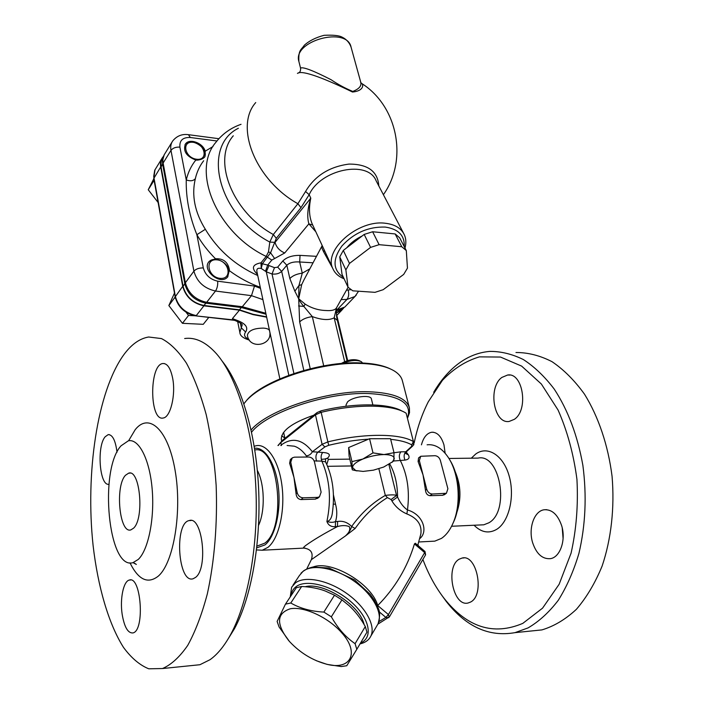 <?xml version="1.0" encoding="UTF-8"?>
<svg xmlns="http://www.w3.org/2000/svg" width="704" height="704" viewBox="0 0 704 704"><rect width="100%" height="100%" fill="white"/><g stroke="black" fill="none" stroke-linecap="round" stroke-linejoin="round"><path stroke-width="1.06" d="M377.423 606.1L377.722 605.537C395.102 587.972 407.352 567.433 414.445 543.91L415.29 543.233L424.961 551.461L424.662 552.596L388.423 614.574L385.88 617.417L378.937 621.614M455.092 471.486C460.944 485.056 461.49 498.828 456.738 512.794M258.553 525.342C265.294 511.201 264.651 483.93 257.321 470.36M254.804 449.988C278.098 444.409 287.505 527.41 264.704 543.198L256.942 546.102M227.735 639.558L234.45 628.716C251.469 597.318 261.246 541.948 258.553 487.406C255.816 432.837 241.138 384.463 222.306 361.302M184.659 338.518C195.404 337.031 206.008 342.109 216.471 353.76C236.438 376.455 252.437 426.677 255.684 484.378C258.914 542.036 248.732 601.128 230.815 634.181C224.418 645.938 217.474 654.447 209.994 659.718L199.91 664.726L189.675 665.773M123.473 355.194C131.146 344.59 139.542 338.527 148.658 337.005L161.471 338.58C170.113 343.015 178.42 351.182 186.402 363.097C194.005 377.115 200.614 394.31 206.219 414.691C211.068 436.577 214.377 460.099 216.146 485.267C217.589 523.442 214.474 561.493 207.31 593.982C201.872 614.398 195.351 631.532 187.739 645.366C179.705 657.008 171.283 664.734 162.474 668.545L148.764 668.8C139.788 665.183 131.375 658.064 123.534 647.46C108.522 623.744 97.9 586.749 93.104 545.556C85.29 472.974 97.293 391.952 123.473 355.194M138.292 559.416C148.412 549.85 154.792 518.047 152.117 488.541C149.53 458.982 138.75 438.434 128.348 440.81L121.053 445.808C98.798 469.577 108.214 570.724 133.012 562.628L138.292 559.416M108.953 484.238C99.598 486.552 96.536 446.389 105.178 436.753L108.178 434.632C112.543 434.579 115.491 440.431 117.022 452.206M172.726 378.585C175.894 395.111 170.403 417.402 163.205 418.009C149.406 421.59 149.107 364.602 162.844 363.528C167.376 363.29 170.667 368.315 172.726 378.585M195.58 577.394L193.098 578.767C177.954 583.836 174.073 522.887 189.2 520.564C202.312 515.495 208.454 568.075 195.58 577.394M122.162 614.293C119.803 598.972 123.438 581.196 129.281 580.07C141.143 575.3 145.103 630.802 132.906 632.94C127.917 633.292 124.335 627.079 122.162 614.293M133.558 528.194L130.838 529.901C119.381 533.87 114.91 485.892 125.523 475.244L128.674 473.15C140.008 468.846 144.584 518.382 133.558 528.194M480.797 524.938L483.815 524.797L488.902 522.782C510.224 511.13 500.016 452.971 478.025 458.11L448.923 458.462M414.146 443.062C417.278 427.909 421.995 414.154 428.296 401.773L442.402 380.354C453.499 368.729 465.837 360.906 479.433 356.866L500.5 357.051L521.638 366.106L541.358 384.023L558.087 410.062C567.31 430.989 573.602 454.08 576.937 479.318C578.31 504.944 576.356 529.566 571.076 553.168L559.143 584.258L542.564 608.15L522.799 623.374C493.495 635.8 467.271 627.466 444.127 598.391C435.53 587.268 428.454 574.279 422.884 559.451M418.361 545.846L417.991 544.544M413.785 444.875L413.873 444.426M441.417 594.774L446.45 601.709C466.224 626.894 489.086 637.199 515.02 632.641L528.097 627.889C539.044 621.491 549.111 612.286 558.298 600.266C566.764 586.749 573.637 571.146 578.917 553.45C585.534 525.193 586.863 495.845 582.886 465.406C577.544 435.53 567.996 410.089 554.224 389.074C544.685 376.552 534.406 366.714 523.389 359.568C512.178 354.05 500.975 351.322 489.764 351.402C477.136 352.484 465.511 357.5 454.916 366.45C446.864 373.296 439.789 381.911 433.69 392.286M528.299 631.294L541.922 629.904C554.083 626.234 565.576 619.37 576.391 609.312C586.546 597.502 595.126 583.079 602.122 566.051C611.23 539.044 614.724 507.716 612.066 476.326C608.133 445.201 598.418 416.636 584.496 394.178C574.57 380.433 563.737 369.6 552.006 361.671C540.021 355.546 528.009 352.484 515.979 352.502M514.307 419.346L509.168 421.441C493.662 424.204 487.74 387.306 501.89 377.423L507.637 375.012C522.993 372.275 528.845 410.045 514.307 419.346M421.441 444.831C423.474 437.342 426.906 433.145 431.719 432.247C437.237 432.08 441.32 436.313 443.978 444.946L445.139 453.218M459.237 559.178L462.141 558.034C476.978 553.854 485.056 595.179 470.51 602.078L468.125 602.994C453.086 607.103 445.122 566.641 459.237 559.178M532.602 542.599C528.176 528.352 534.134 511.025 544.104 509.775C551.848 509.203 557.674 514.448 561.59 525.501C566.21 539.757 560.234 557.269 550.475 558.65C542.379 559.293 536.422 553.942 532.602 542.599M471.31 458.19L475.64 454.089C487.282 445.35 503.166 454.951 509.062 475.631C515.134 496.188 509.062 521.884 496.619 529.39C488.787 533.834 481.272 532.444 474.074 525.246M562.241 528.009L563.094 538.71M175.155 296.683L174.777 297.519L175.578 298.566M186.041 312.198L188.531 315.445L195.254 315.797M220.414 278.379C207.891 277.57 204.239 258.702 216.709 259.811C229.046 260.656 232.874 279.294 220.414 278.379M208.648 262.126L208.78 261.976C213.717 255.754 227.559 261.65 228.923 270.477L227.806 276.813M188.531 315.445L182.45 323.312L203.254 324.324L208.657 317.566M174.495 293.066L168.846 305.554L182.45 323.312M174.777 297.519L168.846 305.554M154.079 180.224L153.71 180.963L154.37 181.817M196.645 159.245C184.562 157.837 181.236 140.659 193.274 142.331C205.172 143.766 208.657 160.75 196.645 159.245M185.425 144.038C189.35 137.94 203.104 142.965 205.19 151.184L204.97 156.666C203.28 158.761 200.578 159.922 196.856 160.16L195.835 160.028C186.358 156.429 182.882 151.096 185.425 144.038L184.994 144.716C190.37 136.453 209.097 148.315 204.609 157.08M153.815 178.737L148.245 189.746L158.118 202.506M153.71 180.963L148.245 189.746M346.738 247.79C350.671 242.933 355.802 239.008 362.129 235.998M375.918 232.074L388.238 233.27M401.782 246.743L379.113 244.675L370.586 247.386L349.492 263.437L345.875 269.922L348.04 287.25L342.003 274.296L339.75 256.907L343.306 250.422L364.17 234.432L372.627 231.757L395.155 233.939L399.687 237.82L406.314 250.589L401.782 246.743L395.155 233.939M343.446 277.394C332.807 270.046 332.306 259.565 341.942 245.951C354.015 232.857 368.465 226.565 385.273 227.075C398.473 229.064 404.791 235.558 404.228 246.558M348.04 287.25L352.792 290.822L375.021 292.336L383.17 289.696L403.682 274.419L407.449 268.136L406.314 250.589M379.113 244.675L372.627 231.757M370.586 247.386L364.17 234.432M349.492 263.437L343.306 250.422M345.875 269.922L339.75 256.907M164.217 154.739L162.448 161.005L162.677 164.384L184.862 283.958C187.713 294.272 194.665 300.67 205.709 303.142L241.34 307.534L239.439 309.813L203.887 305.474C192.861 303.01 185.935 296.639 183.093 286.352L160.934 166.258L161.181 161.33L163.126 157.274M265.83 313.28L242.29 306.724L241.34 307.534L266.033 314.248M266.587 316.826L253.062 314.283L239.439 309.813M336.389 310.684L340.516 309.707M342.76 308.642L341.44 310.015L336.398 312.541M284.909 438.354L283.659 432.441M229.425 269.834L227.656 276.98C220.167 285.903 201.018 269.676 209.246 261.351L215.494 258.755C223.335 258.342 227.973 262.029 229.425 269.834M257.743 275.519C235.25 265.355 217.782 249.946 205.33 229.284L196.874 234.696C201.863 243.311 208.067 251.328 215.494 258.755M404.994 248.037C406.358 243.047 406.094 238.515 404.193 234.441C400.998 228.114 394.759 224.4 385.466 223.274C358.178 219.34 323.118 250.263 332.886 268.69C334.919 273.31 338.65 276.672 344.08 278.758M312.048 223.608L312.039 223.582C309.135 216.313 308.722 207.838 310.79 198.141C307.578 208.138 306.926 216.709 308.854 223.854L315.841 231.801M265.478 271.304L267.705 265.082L262.354 263.771L261.246 268.479L266.297 271.806L272.034 273.997L274.481 267.661L269.034 265.575L266.297 271.806L288.816 375.258M279.858 378.822L256.854 271.357C256.564 268.699 258.025 267.74 261.246 268.479L260.982 262.838C252.27 264.44 251.108 268.286 257.497 274.366M293.894 373.481L272.034 273.997C276.082 274.454 279.294 273.583 281.67 271.383L277.666 267.159L274.481 267.661M303.82 370.436L281.67 271.383L286.836 265.25C289.652 262.627 293.929 261.536 299.684 261.985L300.045 255.376C292.424 255.297 286.678 257.171 282.806 260.99L277.666 267.159M282.806 260.99L286.836 265.25L289.846 278.546C292.591 275.695 296.727 273.9 302.271 273.17L299.684 261.985L313.051 262.803M316.483 256.335L300.045 255.376M269.034 265.575L267.705 265.082L271.814 260.066L284.724 252.974L308.854 223.854L312.717 225.042M205.33 229.284C194.744 212.212 191.418 195.342 195.342 178.684C193.345 180.937 190.318 181.359 186.261 179.951C185.856 197.85 189.394 216.102 196.874 234.696L203.306 267.925C205.322 275 210.118 279.426 217.721 281.195L254.487 286.062L251.486 295.662L262.9 299.605M322.15 245.458L321.834 246.25C321.358 246.655 321.992 248.565 323.717 251.988L332.622 268.127M336.714 307.402L336.257 308.22C334.699 310.138 331.311 310.904 326.066 310.517C318.578 310.323 311.599 308.185 305.14 304.119L298.698 298.786L301.69 284.61L303.829 280.166M321.675 246.567L303.855 280.104M274.674 258.606L270.565 252.798L276.302 238.322L300.986 207.645L309.17 194.691L310.79 198.141L275.044 242.414C276.417 247.28 279.638 250.8 284.724 252.974M275.053 242.378L269.799 242.062L268.488 251.874L270.565 252.798L262.354 263.771L260.982 262.838L266.182 256.414L271.814 260.066M276.302 238.322L273.319 234.52L269.799 242.062C218.099 215.01 201.23 146.643 238.383 128.251M378.814 185.935C377.784 171.362 367.858 164.085 349.026 164.085C329.331 166.681 314.838 175.824 305.554 191.497L297.898 203.72L273.319 234.52C232.179 212.089 212.001 159.852 233.288 135.793M268.488 251.874L266.182 256.414C217.026 233.174 190.872 170.931 215.846 142.358C222.376 133.918 230.771 127.908 241.041 124.318M323.717 365.878L312.321 316.615C306.698 317.398 302.474 319.158 299.649 321.904L310.244 368.746M298.566 305.95L303.855 306.434C301.127 303.248 299.402 300.705 298.698 298.786L299.649 321.904M298.698 298.786L298.936 285.56L294.853 291.192L298.698 298.786M347.054 360.738L337.357 320.399L334.171 317.812C329.234 320.452 321.948 320.056 312.321 316.615L303.855 306.434L305.14 304.119M301.69 284.61L298.936 285.56L302.271 273.17L309.839 268.849M336.521 307.754L334.171 317.812L344.661 361.601M297.449 73.418C302.025 69.335 327.994 80.062 352.493 92.022C364.716 90.86 363.739 83.609 360.756 82.843M360.545 81.717L360.571 81.805C361.953 85.659 359.348 88.871 352.766 91.441C345.215 88.308 337.973 84.392 331.021 79.684C313.069 70.506 302.914 66.651 300.546 68.103L298.883 61.486C292.292 40.973 347.046 25.898 351.085 47.186C349.413 42.557 346.368 39.186 341.968 37.074C338.87 35.455 332.904 34.866 324.069 35.314C315.77 37.506 309.179 40.823 304.295 45.276C301.347 49.931 298.267 49.412 298.883 61.486L298.927 61.662M203.887 305.474L206.659 302.324L242.29 306.724L251.486 295.662L215.494 291.034C217.175 288.455 217.914 285.182 217.721 281.195M343.737 307.93L341.695 310.297L336.406 312.902M266.658 317.17L253.106 314.626L239.439 310.156L203.922 305.826C192.676 303.318 185.61 296.815 182.723 286.326L160.697 166.954C160.063 163.31 160.67 160.16 162.518 157.511L163.442 156.385M248.758 339.134C244.526 337.374 243.478 334.99 245.626 331.998C248.626 327.404 245.529 323.435 236.324 320.074L235.391 320.672L233.622 320.03L232.417 318.613L239.439 310.156M242.22 324.782L239.862 332.438L237.662 321.578M263.305 328.117C266.939 328.328 269.007 329.182 269.491 330.669C273.83 345.286 249.207 350.354 247.368 335.201C248.538 330.581 253.854 328.222 263.305 328.117M233.622 320.03L234.106 320.206M242.22 324.799L242.264 324.905C241.727 324.764 243.698 324.245 235.426 320.672M305.193 586.722C323.242 581.724 359.955 605.114 364.074 624.448M356.805 649.326L366.951 632.192L365.297 626.542C360.378 617.91 354.939 610.922 348.99 605.581L341.924 599.861L334.514 595.206L325.23 590.99C318.498 588.456 310.649 586.951 301.673 586.476L296.349 587.69L285.454 604.146L290.787 603.002C300.089 608.388 311.115 611.415 323.866 612.084L331.346 616.81C337.832 628.294 345.743 637.252 355.089 643.676L356.805 649.326L346.764 665.738L341.255 666.556L327.061 664.382L316.369 660.73M402.301 411.215C388.714 403.093 354.693 402.609 321.086 410.81L317.055 412.579L282.63 440.185L277.948 445.553M278.221 445.553L282.63 440.185M281.424 445.535L280.843 442.552L315.471 414.823L322.089 444.338L312.374 451.748C311.054 454.186 309.047 455.567 306.354 455.884L307.314 457.028M321.165 412.333C356.796 403.603 392.735 404.342 406.129 413.213L413.433 441.593C400.083 433.321 363.88 433.083 327.862 441.883L321.165 412.333L315.471 414.823M320.038 412.562L321.086 410.81M325.494 458.762L327.536 458.146C331.03 454.766 329.41 452.874 322.678 452.47C320.927 454.758 320.654 457.644 321.869 461.129L325.582 461.903C332.93 477.215 335.13 494.648 332.182 514.175C331.373 518.575 329.613 521.004 326.902 521.462C328.258 525.228 331.074 526.97 335.342 526.671L335.535 521.532C333.194 522.606 330.308 522.579 326.902 521.462C331.514 499.532 329.833 479.424 321.869 461.129L314.134 460.882M332.306 513.454L332.182 514.175M335.342 526.671L337.436 526.583L337.63 521.453L335.535 521.532C337.181 516.111 337.181 510.338 335.535 504.222L333.353 504.117M389.127 617.135L388.423 614.574L377.722 605.537M360.026 643.887C365.306 642.673 368.922 640.059 370.876 636.038C375.962 625.583 365.297 606.443 346.5 593.287C327.774 580.043 305.052 575.643 295.46 582.85L291.641 587.198L290.25 596.895M291.183 595.496C291.579 591.73 293.251 588.755 296.217 586.573C306.548 578.714 333.142 585.895 351.287 602.008C369.618 618.015 373.604 637.622 360.571 642.972M434.949 455.699C437.554 455.954 439.349 457.494 440.352 460.328L447.894 488.734L446.406 493.275L432.265 494.023C429.607 493.803 427.768 492.237 426.747 489.306L419.346 460.601L420.719 456.271L434.949 455.699M444.805 494.41L442.622 495.308L429.942 495.686C427.346 495.343 425.858 493.522 425.471 490.23L423.034 474.883L418.097 461.56L418.554 457.934L420.174 456.694M308.686 457.01C311.599 457.283 313.526 458.92 314.477 461.938L321.121 492.149L319.466 496.813L317.504 497.385L303.142 497.807C300.15 497.578 298.17 495.906 297.22 492.791L290.752 462.238L292.23 457.855L294.474 457.16L308.686 457.01M318.27 497.79L315.374 499.136L301.039 499.567C298.1 499.198 296.446 497.27 296.067 493.777L293.973 477.435L289.626 463.258L290.33 459.58L291.579 458.445M306.803 568.832L311.335 559.68L345.514 535.894L355.124 528.475C364.364 515.442 375.118 505.155 387.394 497.622L391.107 499.541L391.952 501.002C395.507 506.854 400.488 511.166 406.877 513.929C417.34 518.109 421.995 524.753 420.869 533.843L417.754 545.327M311.414 559.53C313.491 552.772 310.878 548.944 303.565 548.046C303.134 547.8 303.899 546.911 305.853 545.389C313.544 539.854 324.078 533.579 337.436 526.583C341.871 525.272 345.805 525.263 349.228 526.557C350.574 529.434 349.334 532.55 345.514 535.894C348.832 532.664 350.874 529.531 351.63 526.504C347.556 522.342 342.892 520.661 337.63 521.453M256.511 549.938L262.249 550.22L305.043 548.046M393.202 461.041L404.95 460.099C408.822 459.518 409.957 457.776 408.364 454.872L406.226 452.03M419.646 538.683C428.393 532.092 423.438 514.501 407.466 509.969C403.383 507.118 400.083 502.797 397.566 497.024L391.952 501.002M391.107 499.541L396.537 495.458C394.926 494.701 391.186 494.683 385.326 495.396C372.31 502.876 361.073 513.242 351.63 526.504L355.124 528.475M406.877 513.929L407.466 509.969C409.878 491.19 407.44 474.593 400.145 460.161C398.834 456.799 399.115 454.018 400.981 451.81L394.011 452.751M387.394 497.622L385.326 495.396L378.866 468.758M452.461 524.471L454.362 520.265C461.657 502.621 459.58 475.306 449.926 460.187M427.108 444.805C434.905 443.951 441.945 448.14 448.228 457.371C458.92 473.097 461.472 502.832 453.57 521.884C450.454 529.566 446.406 535.075 441.408 538.419L434.808 541.138L430.681 541.358M254.54 448.281C265.012 446.838 275.757 463.822 278.414 487.634C281.16 511.394 275.062 536.906 265.03 544.878L256.749 547.862M262.249 550.22L267.96 547.334C278.652 538.921 285.12 511.676 282.066 486.482C279.101 461.234 267.502 443.608 256.388 445.667L254.214 446.257M294.272 446.178C298.716 447.647 302.738 450.886 306.354 455.884M294.272 446.186L287.109 445.509M406.586 451.616L405.777 451.774C403.911 453.974 403.63 456.746 404.95 460.099M322.678 452.47L312.374 451.748C302.597 439.296 292.248 437.026 281.336 444.919L280.826 445.544M390.676 439.349C399.863 440.255 406.877 442.094 411.717 444.858L411.611 446.406L412.614 446.072L406.49 451.704L405.759 453.578L408.364 454.872M324.878 446.908L328.724 445.28L327.862 441.883L322.089 444.338L324.878 446.908L317.478 452.514C315.735 454.81 315.462 457.697 316.677 461.19M355.089 643.676L365.297 626.542M331.346 616.81L341.924 599.861M341.502 632.526C328.126 617.258 303.873 606.153 290.259 608.784C276.566 613.334 276.012 623.894 288.614 640.482L289.74 641.775C300.318 652.96 312.602 660.431 326.603 664.198C350.53 670.683 360.158 652.872 341.502 632.526M323.866 612.084L334.514 595.206M290.787 603.002L301.673 586.476M289.511 641.555L279.083 626.974L277.121 621.438L285.454 604.146M325.591 458.955L321.297 459.369M346.262 406.243L345.981 405.064L347.53 401.914C352.871 396.537 370.999 394.354 371.413 399.001L372.865 404.906M342.918 363.378C350.478 360.21 356.611 359.638 361.328 361.654L362.534 363M394.002 452.698L390.518 438.698L369.565 438.733L348.647 447.542L349.087 455.99L352.317 469.85L351.938 461.613L362.842 459.043C356.11 461.956 352.678 464.79 352.546 467.535L355.722 470.554L363.123 471.416L373.419 470.166L383.698 467.042L392.515 461.806L394.258 458.682C394.126 455.998 390.702 454.626 383.988 454.564C376.948 454.749 369.899 456.245 362.842 459.043L372.988 452.874L383.988 454.564L394.002 452.698L393.879 460.742L391.882 462.396M360.228 361.126L359.216 360.642C353.839 358.741 347.838 359.7 341.202 363.519M357.104 470.932L352.317 469.85M348.647 447.542L351.938 461.613M369.565 438.733L372.988 452.874M243.936 403.85C257.902 382.791 319.317 361.319 361.618 363.493C376.288 364.082 387.27 366.626 394.566 371.14C398.869 373.877 401.482 377.089 402.389 380.776L409.323 407.554M390.588 369.028C383.39 365.455 373.428 363.414 360.703 362.921C319.475 360.809 259.67 381.498 245.3 402.125M407.713 417.701L409.526 412.632L409.402 407.845C406.507 398.086 392.894 392.718 368.562 391.75C327.43 390.262 267.458 410.106 251.09 429.986M251.574 432.221C266.578 412.394 326.867 392.04 368.21 393.518C399.238 395.217 412.368 403.154 407.616 417.331M281.82 441.109L281.31 439.595C280.984 430.998 291.799 422.875 313.746 415.228M284.856 438.108L281.67 435.758M283.228 432.846L284.038 434.218M377.714 605.546C372.002 583.898 331.54 559.9 313.183 566.966M129.976 562.848C138.424 579.902 147.875 584.32 158.321 576.101C173.782 562.778 182.283 511.368 175.12 470.501C168.186 429.431 148.975 412.227 135.221 429.651L128.612 440.757M183.093 286.352L185.372 282.735L163.126 163.029L161.058 166.998M229.548 270.82C239.263 277.948 249.498 283.439 260.269 287.294M346.465 290.162L350.856 289.67M212.969 146.573L205.19 151.184M195.835 160.028C191.242 165.739 188.056 172.383 186.261 179.951L179.907 147.127C179.362 140.378 182.855 137.174 190.37 137.509L216.92 140.985M190.37 137.509L188.426 134.684C182.142 133.795 176.924 135.854 172.77 140.87C170.914 143.528 170.315 146.696 170.975 150.383L163.126 163.029C162.492 159.377 163.099 156.226 164.947 153.569L172.005 142.111M179.907 147.127C175.868 146.89 172.894 147.972 170.975 150.383L193.908 271.154C196.9 281.785 204.098 288.411 215.494 291.034L206.659 302.324C195.378 299.79 188.285 293.26 185.372 282.735L193.908 271.154C195.976 268.928 199.109 267.854 203.306 267.925M305.554 191.497L309.17 194.691C320.531 169.18 368.034 159.685 376.138 180.831L403.656 233.411M195.342 178.684C196.9 171.908 199.681 165.924 203.676 160.741M324.324 250.166L323.717 251.988M300.986 207.645L297.898 203.72C255.517 180.198 234.256 126.623 255.737 102.555M289.846 278.546L294.853 291.192M260.498 288.367L254.487 286.062M341.132 299.596L346.94 299.438C348.77 297.026 349.175 293.92 348.154 290.118M346.174 305.633L344.828 307.032L336.89 309.971L346.94 299.438L354.922 296.516L356.215 295.187M336.398 310.402L336.89 309.971L336.406 309.989M203.922 305.826L196.284 315.586C185.152 313.148 178.174 306.724 175.34 296.331L153.71 176.414L154.73 170.245L161.753 158.752M182.723 286.326L175.182 296.859C177.962 307.19 184.853 313.535 195.835 315.885L233.314 319.889M160.697 166.954L153.771 178.49L175.182 296.859M240.346 323.039L241.34 327.879L245.626 331.998M236.324 320.074L232.417 318.613M195.738 315.867L234.414 320.32M317.055 412.579L316.078 414.304M406.129 413.213L413.433 441.593L411.717 444.858M414.049 442.323L412.905 445.799M328.724 445.28C342.531 441.989 355.819 439.947 368.57 439.155M335.535 504.222L333.458 494.982M292.996 585.165L299.429 575.502L303.266 571.111C312.884 563.807 335.5 568.031 354.077 581.143C372.715 594.176 383.214 613.272 378.074 623.797L376.86 625.865M379.201 611.785L385.88 617.417L388.67 617.672M414.445 543.91L424.662 552.596L425.524 554.91M418.097 461.56L419.346 460.601M425.471 490.23L426.747 489.306M442.622 495.308L444.963 493.654M429.942 495.686L432.265 494.023M289.626 463.258L290.752 462.238M296.067 493.777L297.22 492.791M315.374 499.136L317.504 497.385M301.039 499.567L303.142 497.807M389.743 463.98C394.874 473 397.487 484.018 397.566 497.024L396.537 495.458L388.898 464.499M327.642 466.312L351.41 465.96M411.611 446.406L405.777 451.774L400.981 451.81M349.818 459.131L328.363 459.378L327.536 458.146M328.363 459.378L326.797 464.385M325.389 458.885L327.298 458.357M234.45 628.716L230.815 634.181M162.474 668.545L199.91 664.726M133.839 562.804L136.33 564.423L133.012 562.628M130.196 473.123L128.674 473.15M129.281 580.07L130.636 579.982M189.2 520.564L191.11 520.494M162.844 363.528L164.428 363.572M108.178 434.632L109.34 434.632M483.815 524.797L451.59 526.266M444.127 598.391L446.45 601.709M541.922 629.904L515.02 632.641M546.674 509.67L544.104 509.775M464.006 557.92L462.141 558.034M433.365 432.247L431.719 432.247M509.819 375.074L507.637 375.012M342.901 308.502L341.44 310.015M208.78 261.976L209.246 261.351M312.039 223.582L332.886 268.69M347.67 360.562L336.45 313.975M336.512 307.824L348.084 287.294M337.33 320.285C336.908 317.152 336.301 318.428 336.494 308.361M298.672 72.978C300.168 72.081 300.793 70.453 300.546 68.103M360.888 82.729L351.085 47.186M383.398 194.7C407.968 160.09 398.006 106.726 361.988 83.653M218.891 138.706L188.716 134.719M358.582 291.218L354.922 296.516L344.828 307.032L337.832 310.499M341.695 310.297L336.794 315.401M270.371 334.497L269.773 334.928M249.392 340.111C243.082 338.193 239.906 335.614 239.853 332.385M153.771 178.49L155.021 169.655M332.314 513.436L332.191 514.114M370.876 636.038L378.074 623.797C381.858 609.875 377.854 608.634 374.343 600.134L370.207 594.308L354.543 579.902L329.05 568.031L312.866 567.019C307.806 568.225 303.838 570.302 300.96 573.25M377.907 624.14L389.462 616.774L425.603 554.787L424.996 551.487M446.406 493.275L444.136 494.877M319.466 496.813L317.451 498.467M418.739 541.983L434.808 541.138M454.362 520.265L453.57 521.884M325.547 461.833L325.494 458.77M326.603 664.198L327.061 664.382M392.515 461.806L393.879 460.742M355.722 470.554L352.889 470.008"/></g></svg>
